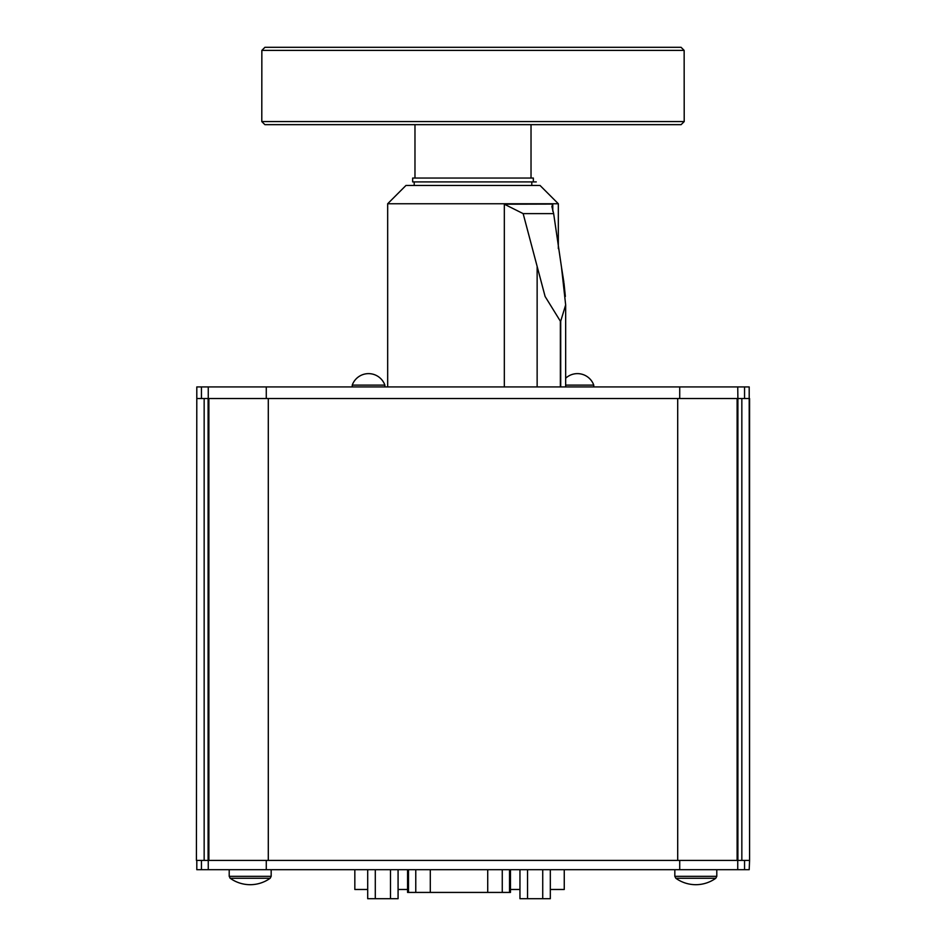 <?xml version="1.0" encoding="UTF-8"?>
<svg xmlns="http://www.w3.org/2000/svg" width="946" height="946" viewBox="0 0 946 946"><rect width="100%" height="100%" fill="white"/><g stroke="black" fill="none" stroke-linecap="round" stroke-linejoin="round"><path stroke-width="1.42" d="M412.657 181.916L412.657 178.049L533.343 178.049L533.343 181.916L412.657 181.916L536.264 181.916M531.025 124.659L531.025 178.049M473 121.573L684.206 121.573L681.108 124.659L264.892 124.659L261.794 121.573L473 121.573M681.061 47.3L684.147 50.398L261.853 50.398L264.939 47.3L681.061 47.3L684.147 50.398L684.206 121.573M264.939 47.3L261.853 50.398L261.794 121.573M387.671 203.757L558.329 203.757L540.048 185.475L405.952 185.475L387.671 203.757L387.671 386.926M504.324 386.926L504.324 204.206L552.771 204.076L552.771 211.147M201.451 386.926L201.451 398.538L204.159 398.538L204.159 860.399L196.425 860.399L196.803 386.926L749.197 386.926L749.575 860.399L749.197 869.693L744.549 869.693L744.549 860.399L749.197 860.399M744.549 860.399L741.841 860.399L741.841 398.538L737.892 398.538L737.892 860.399L208.108 860.399L208.108 398.538L204.159 398.538M204.159 860.399L208.108 860.399M737.892 860.399L741.841 860.399M741.841 398.538L744.549 398.538L744.549 386.926M737.892 398.538L737.738 386.926M737.738 398.538L208.108 398.538M744.549 398.538L749.197 398.538M749.575 860.399L749.575 398.538L749.575 860.399M737.123 860.399L737.123 398.538M208.877 860.399L208.877 398.538L208.877 860.399M196.803 398.538L201.451 398.538M208.262 398.538L208.262 386.926M560.706 386.926L560.706 321.167L565.661 304.919L561.463 266.985L563.816 281.813M563.97 282.937L565.353 296.465M504.324 204.206L523.15 213.619L545.109 296.488L560.351 321.167L560.351 386.926M561.463 266.985L553.647 213.619L523.15 213.619M553.647 213.619L551.896 206.524L552.771 204.076M565.661 385.105L593.769 385.105L593.769 386.926M352.231 386.926L352.231 385.105L384.88 385.105L384.88 386.926M229.961 878.065L230.221 878.266A34.257 34.257 0 0 0 270.166 878.266A34.257 34.257 0 0 1 230.209 878.266L270.166 878.266L271.171 876.315L271.171 869.693M674.829 869.693L674.829 876.315L716.796 876.315L715.779 878.266A34.257 34.257 0 0 1 675.834 878.266L674.829 876.315L675.834 878.266L715.779 878.266L716.796 876.315L716.796 869.693M398.077 869.693L398.077 898.7L367.698 898.7L367.698 869.693M550.324 869.693L550.324 898.7L519.957 898.7L519.957 869.693M390.485 898.7L390.485 869.693M375.29 898.7L375.29 869.693M542.732 898.7L542.732 869.693M527.549 898.7L527.549 869.693M201.451 860.399L201.451 869.693L196.803 869.693L196.803 860.399M744.549 869.693L201.451 869.693M737.738 860.399L737.738 869.693M208.262 860.399L208.262 869.693M510.462 869.693L510.462 892.433L407.572 892.433L407.572 869.693M564.254 869.693L564.254 889.477L550.324 889.477M519.957 889.477L510.462 889.477M407.572 889.477L398.077 889.477M367.698 889.477L354.833 889.477L354.833 869.693M677.703 860.399L677.703 398.538M268.297 860.399L268.297 398.538M679.725 398.538L679.725 386.926M266.275 398.538L266.275 386.926M537.139 386.926L537.139 266.985M229.204 869.693L229.204 876.315L230.221 878.266L229.204 876.315L271.171 876.315L270.166 878.266M679.725 860.399L679.725 869.693M266.275 860.399L266.275 869.693M408.495 892.433L408.495 869.693M415.767 892.433L415.767 869.693M430.3 892.433L430.3 869.693M487.722 892.433L487.722 869.693M502.267 892.433L502.267 869.693M509.527 892.433L509.527 869.693M414.206 181.916L414.206 185.475M531.794 181.916L531.794 185.475M414.975 124.659L414.975 178.049M558.329 203.757L558.329 248.609M565.661 304.919L565.661 386.926M593.745 385.057A17.347 17.347 0 0 0 565.661 378.234M384.868 385.057A17.347 17.347 0 0 0 352.255 385.057"/></g></svg>
